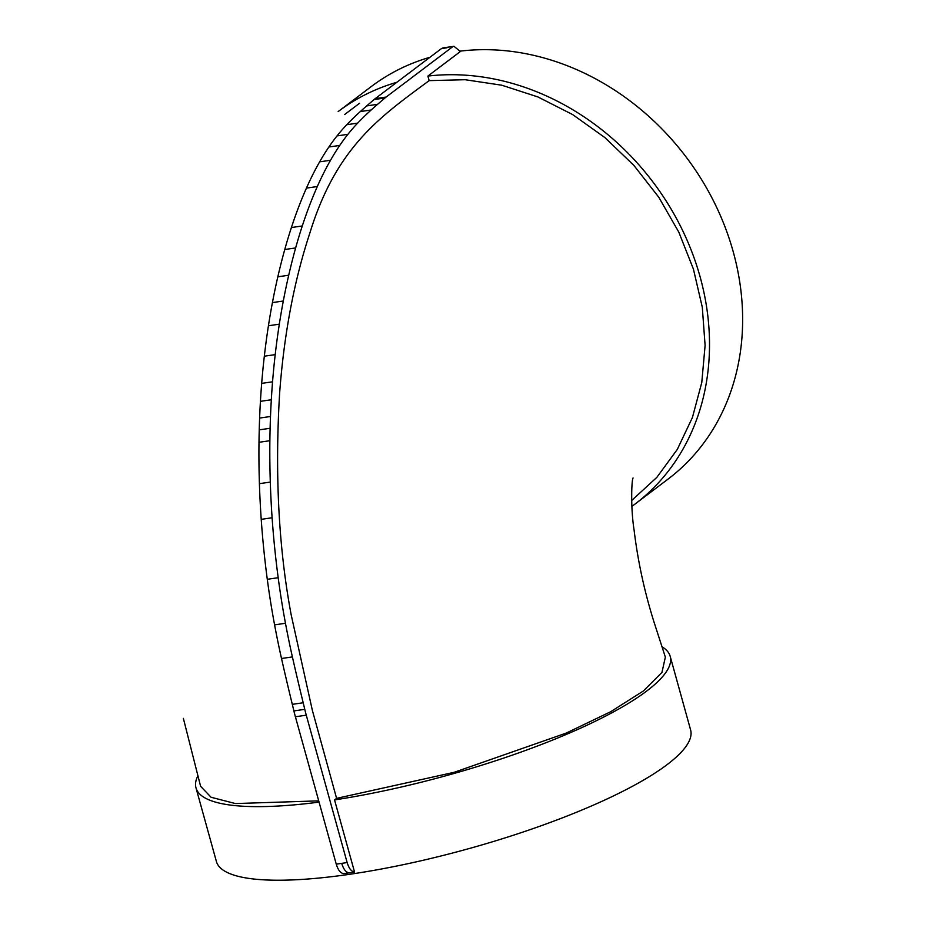 <?xml version="1.0" encoding="UTF-8"?>
<svg xmlns="http://www.w3.org/2000/svg" width="926" height="926" viewBox="0 0 926 926"><rect width="100%" height="100%" fill="white"/><g stroke="black" fill="none" stroke-linecap="round" stroke-linejoin="round"><path stroke-width="1.39" d="M460.164 51.138A246.061 208.674 52.9 0 1 733.23 251.779A246.061 208.674 52.9 0 1 667.993 479.147L634.866 504.184A246.061 208.674 -127.1 0 0 700.102 276.816A246.061 208.674 -127.1 0 0 427.893 76.071L460.372 51.532L453.983 46.3L443.079 47.886L441.447 48.592L446.899 47.793M631.879 506.395A246.061 208.674 -127.1 0 0 634.866 504.184M319.053 802.113A246.061 55.109 164.5 0 1 195.988 787.876L216.395 861.469A246.061 55.109 -15.5 0 0 349.472 874.318A246.061 55.109 -15.5 0 0 667.079 764.656A246.061 55.109 -15.5 0 0 690.611 729.954L670.204 656.36A246.061 55.109 -15.5 0 0 661.963 646.753M349.067 872.848C345.954 872.396 343.5 869.236 341.706 863.368L336.254 864.132C338.048 870.012 340.513 873.183 343.662 873.612A246.061 55.109 164.5 0 0 349.067 872.848A246.061 55.109 -15.5 0 0 354.542 872.037L334.541 799.914A246.061 55.109 -15.5 0 0 646.672 691.062A246.061 55.109 -15.5 0 0 670.204 656.36M195.988 787.876A246.061 55.109 164.5 0 1 197.933 775.722M336.254 864.132L295.394 716.77A79.567 38.209 -98.3 0 1 293.889 710.925A408.597 196.231 81.7 0 0 292.303 704.35A1291.307 620.177 -98.3 0 1 281.516 658.502A450.511 216.371 -98.3 0 1 274.582 624.865A423.032 203.164 -98.3 0 1 267.29 579.294A464.493 223.085 -98.3 0 1 261.225 519.347A479.784 230.424 -98.3 0 1 259.407 483.661A492.319 236.443 -98.3 0 1 258.991 442.292A493.222 236.882 -98.3 0 1 259.234 429.861A492.354 236.466 -98.3 0 1 259.616 418.077A492.458 236.512 -98.3 0 1 260.426 401.34A496.614 238.514 -98.3 0 1 261.676 383.387A499.994 240.135 -98.3 0 1 264.327 356.209A513.062 246.409 -98.3 0 1 268.424 325.767A520.725 250.089 -98.3 0 1 272.429 302.594A537.937 258.354 -98.3 0 1 277.823 276.816A537.207 258.007 -98.3 0 1 284.757 249.522A508.362 244.151 -98.3 0 1 291.401 227.553A482.62 231.789 -98.3 0 1 306.437 188.117A420.52 201.961 -98.3 0 1 319.644 161.83A400.101 192.157 -98.3 0 1 328.869 147.014A371.812 178.568 -98.3 0 1 337.029 135.902A391.987 188.256 -98.3 0 1 346.787 124.709A715.069 343.43 -98.3 0 1 360.295 111.571A1113.943 534.996 -98.3 0 1 366.684 105.911A4306.49 2068.279 -98.3 0 1 374.058 99.58L374.613 99.117A57.887 27.803 -98.3 0 1 375.227 98.631L441.447 48.592M429.965 57.273A246.061 208.674 52.9 0 0 371.314 86.523L338.175 111.56A246.061 208.674 52.9 0 1 396.837 82.298M318.718 800.863L235.412 803.56L211.082 797.263L200.595 786.29L183.371 718.379M341.706 863.368L347.134 862.546C348.94 868.438 351.405 871.597 354.542 872.037M347.134 862.546L306.275 715.185A79.567 38.209 -98.3 0 1 304.77 709.339A408.597 196.231 81.7 0 0 303.196 702.765A1291.307 620.177 -98.3 0 1 292.396 656.916A450.511 216.371 -98.3 0 1 285.463 623.279A423.032 203.164 -98.3 0 1 278.182 577.708A464.493 223.085 -98.3 0 1 272.105 517.761A479.784 230.424 -98.3 0 1 270.299 482.087A492.319 236.443 -98.3 0 1 269.871 440.707A493.222 236.882 -98.3 0 1 270.114 428.275A492.354 236.466 -98.3 0 1 270.496 416.492A492.458 236.512 -98.3 0 1 271.318 399.754A496.614 238.514 -98.3 0 1 272.557 381.801A499.994 240.135 -98.3 0 1 275.207 354.623A513.062 246.409 -98.3 0 1 279.316 324.181A520.725 250.089 -98.3 0 1 283.31 301.008A537.937 258.354 -98.3 0 1 288.715 275.23A537.207 258.007 -98.3 0 1 295.637 247.936A508.362 244.151 -98.3 0 1 302.281 225.967A482.62 231.789 -98.3 0 1 317.317 186.531A420.52 201.961 -98.3 0 1 330.536 160.256A400.101 192.157 -98.3 0 1 339.749 145.428A371.812 178.568 -98.3 0 1 347.91 134.328A391.987 188.256 -98.3 0 1 357.668 123.123A715.069 343.43 -98.3 0 1 371.176 109.986A1113.943 534.996 -98.3 0 1 377.576 104.325A4306.49 2068.279 -98.3 0 1 384.938 98.006L385.494 97.531A57.887 27.803 -98.3 0 1 386.107 97.056L452.328 47.018M334.541 799.914L336.589 798.362L312.317 710.196L291.239 615.119C278.61 547.984 274.756 473.811 279.664 392.612C284.108 333.719 294.213 280.404 309.978 232.669C336.543 146.424 380.852 116.375 429.166 80.631L427.893 76.071M429.166 80.631L465.153 79.717L501.73 85.204L537.89 96.929L572.615 114.558L604.921 137.604L633.905 165.418L658.768 197.226L678.804 232.137L693.447 269.177L702.302 307.293L705.103 345.421L701.781 382.496L692.428 417.487L677.311 449.399L656.847 477.353L631.601 500.561M336.589 798.362L454.134 772.319L566.156 733.114L610.651 711.735L643.304 691.039L661.951 672.415L665.354 657.101L654.115 622.376C644.519 591.945 637.852 561.26 634.125 530.32C630.34 506.568 631.787 477.828 633.106 478.001M375.227 98.631L386.107 97.056M281.516 658.502L292.396 656.916M292.303 704.35L303.196 702.765M274.582 624.865L285.463 623.279M267.29 579.294L278.182 577.708M261.225 519.347L272.105 517.761M259.407 483.661L270.299 482.087M258.991 442.292L269.871 440.707M259.234 429.861L270.114 428.275M259.616 418.077L270.496 416.492M260.426 401.34L271.318 399.754M261.676 383.387L272.557 381.801M264.327 356.209L275.207 354.623M268.424 325.767L279.316 324.181M272.429 302.594L283.31 301.008M277.823 276.816L288.715 275.23M284.757 249.522L295.637 247.936M291.401 227.553L302.281 225.967M306.437 188.117L317.317 186.531M319.644 161.83L330.536 160.256M328.869 147.014L339.749 145.428M337.029 135.902L347.91 134.328M346.787 124.709L357.668 123.123M360.295 111.571L371.176 109.986M366.684 105.911L377.576 104.325M374.058 99.58L384.938 98.006M374.613 99.117L385.494 97.531M295.394 716.77L306.275 715.185M293.889 710.925L304.77 709.339M344.611 114.558L359.577 103.249M453.983 46.3L448.543 47.087"/></g></svg>
